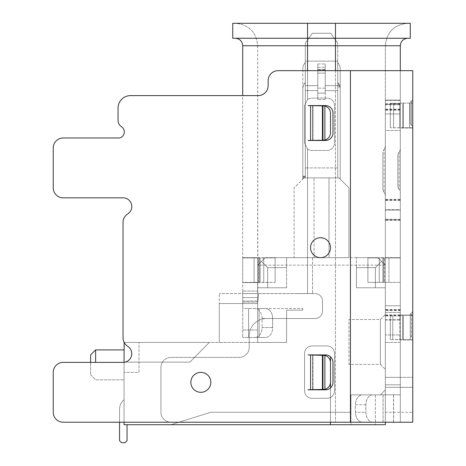 <?xml version="1.0" encoding="UTF-8"?>
<svg xmlns="http://www.w3.org/2000/svg" width="466" height="466" viewBox="0 0 466 466"><rect width="100%" height="100%" fill="white"/><g stroke="black" fill="none" stroke-linecap="round" stroke-linejoin="round"><path stroke-width="0.35" stroke-dasharray="2.33 1.75" d="M258.554 257.919L242.722 257.919L260.179 257.919L242.722 257.919L242.722 282.355L242.722 257.919L242.722 282.355L275.138 282.355L242.722 282.6L242.722 257.669L275.138 257.919L257.686 257.669L257.686 282.6L257.686 257.669L257.686 282.6L257.686 257.919L242.722 257.919L260.179 257.919L260.179 282.355L260.179 257.919L258.554 257.919L258.554 282.355L260.179 282.355L242.722 282.6L258.554 282.355L258.554 257.919M307.548 23.3L307.548 45.738L307.548 23.3L410.272 23.3L410.272 38.259L232.75 38.259L232.75 23.3L410.272 23.3L410.272 38.259L335.473 38.259L410.272 38.259L410.272 23.3L307.548 23.3L307.548 45.738L257.686 45.738C256.352 32.113 248.873 24.634 235.243 23.3L307.548 23.3L235.243 23.3C248.873 24.634 256.352 32.113 257.686 45.738L307.548 45.738L242.722 45.738L242.728 337.454L242.722 293.574L257.686 293.574L257.686 294.093L257.686 265.148L257.686 294.093L257.686 293.574L242.722 293.574L242.722 95.606L258.181 95.606A9.972 9.972 0 0 0 268.154 85.633A9.972 9.972 0 0 1 258.181 95.606A9.972 9.972 0 0 0 268.154 85.633L268.154 80.647A9.972 9.972 0 0 1 278.126 70.675L350.432 70.675L278.126 70.675A9.972 9.972 0 0 0 268.154 80.647A9.972 9.972 0 0 1 278.126 70.675L412.765 70.675L412.765 422.225L412.765 377.349L412.765 422.225L350.432 422.225L400.3 422.225L400.3 45.738L400.3 422.225L400.3 70.675L350.432 70.675L400.3 70.675L400.3 109.714L400.3 104.349L385.341 104.349L385.341 109.714L385.341 45.738L385.341 424.718L385.341 377.349L400.3 377.349L400.3 70.675L400.3 110.209L400.3 104.233L385.341 104.233M242.722 308.533L242.722 297.564L242.722 308.533L257.686 308.533L257.686 337.454L257.686 294.093L257.686 342.44L257.686 303.547L258.595 293.574L257.686 303.547L257.686 342.44L286.607 342.44L286.607 310.158L302.813 310.158L302.813 308.533L302.813 310.158L286.607 310.158L286.607 342.44L257.686 342.44L257.686 337.454L265.591 337.454L242.722 337.454L265.591 337.454L257.686 337.454L257.686 297.564L257.686 308.533L259.143 308.533L259.143 337.454L259.143 308.533L265.591 308.533L257.686 308.533L302.813 308.533L242.728 308.533M242.722 297.564L242.722 291.081L242.722 297.564L257.686 297.564L257.686 291.081L257.686 297.564L242.722 297.564M242.722 282.6L257.686 282.6L242.722 282.6M257.686 45.738L257.826 293.574L219.288 293.574L315.028 293.574L257.686 293.574L257.686 45.738M257.686 287.767L257.686 265.148L257.686 287.767L257.686 265.148L257.686 287.767L267.659 287.767L257.686 287.767L267.659 287.767L267.659 267.641L261.426 261.409L265.166 257.669L257.686 265.148L265.166 257.669L257.686 265.148L265.166 257.669L261.426 261.409L267.659 267.641L261.426 261.409L257.686 265.148L261.426 261.409L267.659 267.641L267.659 287.767L286.607 287.767L286.607 257.669L265.166 257.669L312.535 257.669L265.166 257.669L286.607 257.669L286.607 267.641L267.659 267.641L267.659 287.767L286.607 287.767L257.686 287.767M242.722 257.669L257.686 257.669L242.722 257.669M257.686 257.919L275.138 257.919L257.686 257.919M260.179 257.919L260.179 282.355L260.179 257.919M257.686 282.355L275.138 282.355L257.686 282.355M275.138 257.919L275.138 282.355L275.138 257.919M258.595 293.574L312.535 293.574L258.595 293.574M400.3 104.349L400.3 113.954L385.341 113.954L400.3 113.954L400.3 305.76L385.341 305.76L385.341 422.225L335.473 422.225L400.3 422.225L400.3 377.349L412.765 377.349L385.341 377.349L400.3 377.349L400.3 387.322L385.341 387.322L385.341 394.801L385.341 387.322L412.765 387.322L400.3 387.322L400.3 384.829L400.3 394.801L400.3 209.578L385.341 209.578L385.341 199.856L385.341 219.736L400.3 219.736L400.3 199.856L400.3 209.578L385.341 209.578L385.341 305.76L400.3 305.76L400.3 319.723L385.341 319.723L385.341 314.515L385.341 319.723L400.3 319.723L400.3 377.349L385.341 377.349L385.341 412.253L412.765 412.253L385.341 412.253L385.341 422.225L385.341 45.738L335.473 45.738L335.473 23.3L335.473 45.738L385.341 45.738C386.669 32.113 394.149 24.634 407.779 23.3C394.149 24.634 386.669 32.113 385.341 45.738C386.669 32.113 394.149 24.634 407.779 23.3C394.149 24.634 386.669 32.113 385.341 45.738L385.341 422.225L385.341 265.148L257.686 265.148L385.341 265.148L385.341 422.225L362.531 422.225L400.3 422.225L170.917 422.225L400.3 422.225L350.432 422.225L350.432 70.675L350.432 422.225L63.207 422.225A9.972 9.972 0 0 1 53.235 412.253A9.972 9.972 0 0 0 63.207 422.225A9.972 9.972 0 0 1 53.235 412.253L53.235 372.357A9.972 9.972 0 0 1 63.207 362.385A9.972 9.972 0 0 0 53.235 372.357L53.235 412.253M267.659 287.767L267.659 267.641L286.607 267.641L286.607 287.767L267.659 287.767M265.591 308.533L257.686 308.533L265.591 308.533A9.972 7.054 -90 0 1 272.645 318.505L272.645 327.482A9.972 7.054 -90 0 1 265.591 337.454A9.972 7.054 -90 0 0 272.645 327.482L262.067 327.482A9.972 7.054 90 0 1 255.013 337.454A9.972 7.054 90 0 0 262.067 327.482L272.645 327.482L272.645 318.505A9.972 7.054 -90 0 0 265.591 308.533M262.067 318.505A9.972 7.054 90 0 0 255.013 308.533A9.972 7.054 90 0 1 262.067 318.505L262.067 327.482L262.067 318.505L272.645 318.505L262.067 318.505M257.686 291.081L242.722 291.081L257.686 291.081M385.341 424.718L350.933 424.718L350.933 394.883L380.355 394.883L385.341 389.896L380.355 394.883L350.933 394.883L380.355 394.883L350.933 394.883L350.933 412.253L210.813 412.253L350.933 412.253L210.813 412.253L350.933 412.253L350.933 424.718L170.917 424.718L210.813 412.253L170.917 424.718L375.369 424.718L170.917 424.718L210.813 412.253L170.917 424.718L350.933 424.718L350.933 394.883L350.933 424.718L385.341 424.718L385.341 389.896L385.341 424.718L124.043 424.718L124.043 399.682A12.465 12.465 0 0 0 119.558 409.259L119.558 440.708L121.55 442.7L119.558 440.708L121.55 442.7L119.558 440.708L121.55 442.7L119.558 440.708L121.55 442.7L119.558 440.708L121.55 442.7L119.558 440.708L121.55 442.7L119.558 440.708L121.55 442.7L119.558 440.708L121.55 442.7L119.558 440.708L121.55 442.7L125.039 442.7L127.037 440.708L125.039 442.7L127.037 440.708L127.037 424.718L124.043 424.718L127.037 424.718L124.043 424.718L127.037 424.718L124.043 424.718L127.037 424.718L124.043 424.718L127.037 424.718L124.043 424.718L127.037 424.718L124.043 424.718L127.037 424.718L124.043 424.718L127.037 424.718L124.043 424.718L127.037 424.718L124.043 424.718L127.037 424.718L124.043 424.718L127.037 424.718L124.043 424.718L127.037 424.718L124.043 424.718L127.037 424.718L124.043 424.718L127.037 424.718L124.043 424.718L127.037 424.718L124.043 424.718L127.037 424.718L127.037 440.708L127.037 424.718L124.043 424.718L124.043 399.682A12.465 12.465 0 0 0 119.558 409.259L119.558 440.708L121.55 442.7L125.039 442.7L127.037 440.708L127.037 424.718L124.043 424.718L124.043 342.44L209.316 342.44L189.866 362.14L209.316 342.44L124.043 342.44L124.043 362.14L124.043 342.44L209.316 342.44L189.866 362.14L124.043 362.14L124.043 342.44L209.316 342.44L189.866 362.14L124.043 362.14L124.043 342.44L219.288 342.44L219.288 293.574L219.288 342.44L257.686 342.44L124.172 342.44M312.535 293.574L296.469 293.574L312.535 293.574L312.535 265.148L312.535 293.574M335.473 23.3L335.473 45.738L307.548 45.738L307.548 99.596L304.56 105.578L304.56 142.98L307.548 148.963A7.479 7.479 0 0 0 312.039 150.46L326.998 150.46A7.479 7.479 0 0 0 334.477 142.98L334.477 105.578A7.479 7.479 0 0 0 326.998 98.099L312.039 98.099A7.479 7.479 0 0 0 307.548 99.596A7.479 7.479 0 0 1 312.039 98.099L326.998 98.099A7.479 7.479 0 0 1 334.477 105.578L334.477 142.98A7.479 7.479 0 0 1 326.998 150.46L312.039 150.46A7.479 7.479 0 0 1 307.548 148.963L304.56 142.98L304.56 105.578L307.548 99.596L304.56 105.578L304.56 142.98L307.548 148.963L304.56 142.98L304.56 105.578L307.548 99.596A7.479 7.479 0 0 1 312.039 98.099L326.998 98.099A7.479 7.479 0 0 1 334.477 105.578L334.477 142.98A7.479 7.479 0 0 1 326.998 150.46L312.039 150.46A7.479 7.479 0 0 1 307.548 148.963A7.479 7.479 0 0 0 312.039 150.46L326.998 150.46A7.479 7.479 0 0 0 334.477 142.98L334.477 105.578A7.479 7.479 0 0 0 326.998 98.099L312.039 98.099A7.479 7.479 0 0 0 307.548 99.596L307.548 45.738L335.473 45.738L307.548 45.738L307.548 99.596L307.548 70.675M407.779 38.259C403.241 38.707 400.748 41.2 400.3 45.738C400.748 41.2 403.241 38.707 407.779 38.259C403.241 38.707 400.748 41.2 400.3 45.738L400.3 70.675M400.3 219.736L400.3 210.131L385.341 210.131L400.3 210.131L400.3 104.233M400.3 257.919L400.3 282.355L385.341 282.355L385.341 257.919L385.341 282.355L367.89 282.355L400.3 282.355L385.341 282.355L385.341 257.669L367.89 257.919L400.3 257.919L400.3 282.355L400.3 257.919L400.3 282.355L388.924 282.355L388.924 257.919L400.3 257.669L385.341 257.919L385.341 282.355L382.848 282.355L382.848 257.919L400.3 257.919L388.924 257.919L388.924 282.355L388.924 257.919L388.924 282.355L384.473 282.355L384.473 257.919L388.924 257.919L382.848 257.919L382.848 282.355L384.473 282.355L384.473 257.919L400.3 257.919L367.89 257.919L367.89 282.355L367.89 257.919L400.3 257.919M400.3 334.961L400.3 318.074L400.3 336.889L400.3 318.074L400.3 320.002L385.341 320.002L385.341 312.523L385.341 320.002L400.3 320.002L400.3 334.961L385.341 334.961L385.341 320.002L385.341 342.44L385.341 334.961L400.3 334.961M400.3 315.016L400.3 312.523L400.3 315.266L412.765 315.016L412.765 339.947L412.765 315.016L400.3 315.016M400.3 339.947L400.3 342.44L400.3 339.697L412.765 339.697L390.327 339.697L399.892 339.609L400.3 339.947L412.765 339.947L400.3 339.947M400.3 103.085L400.3 127.771L400.3 103.085L412.765 103.085L400.3 103.085M400.3 130.509L400.3 103.336L390.327 103.336L400.3 103.336L400.3 128.016L412.765 128.016L412.765 103.336L412.765 127.771L390.327 127.771L412.765 128.016L400.3 128.016L400.3 130.509L385.341 130.509L385.341 100.592L385.341 130.509L400.3 130.509M385.341 219.736L385.341 104.349M385.341 196.425L385.341 145.38L385.341 196.425A7.479 7.479 0 0 0 384.095 192.289A7.479 7.479 180 0 1 382.848 188.153L382.848 153.652L382.848 188.153A7.479 7.479 180 0 0 384.095 192.289A7.479 7.479 0 0 1 385.341 196.425M384.095 149.516A7.479 7.479 0 0 0 385.341 145.38A7.479 7.479 0 0 1 384.095 149.516A7.479 7.479 0 0 0 382.848 153.652A7.479 7.479 0 0 1 384.095 149.516L384.095 192.289L384.095 149.516M400.3 257.669L385.341 257.669L400.3 257.669M385.341 100.592L400.3 100.592L385.341 100.592M412.765 98.769L412.765 127.352L412.765 98.769A2.493 2.493 0 0 1 411.519 100.924A2.493 2.493 0 0 0 412.765 98.769M412.765 324.994L412.765 310.694L412.765 324.994M385.341 377.349L385.341 384.829L385.341 377.349M385.341 387.322L385.341 384.829L400.3 384.829L385.341 384.829L400.3 384.829L385.341 384.829L385.341 387.322M400.3 310.001L385.341 310.001L385.341 314.515L380.355 319.501L380.355 364.383L348.935 364.383L348.935 319.501L380.355 319.501L385.341 314.515L385.341 315.983L385.341 309.5L385.341 314.515L385.341 310.589L400.3 310.589M385.341 310.001L385.341 310.589M400.3 394.801L385.341 394.801L385.341 422.225L412.765 422.225L385.341 422.225L385.341 394.801L400.3 394.801L380.437 394.801L400.3 394.801M361.616 394.883L380.355 394.883L385.341 389.896L380.355 394.883L361.616 394.883A9.972 7.112 90 0 0 355.418 404.773L355.418 412.253A9.972 7.112 90 0 0 362.531 422.225M373.021 422.225A9.972 7.112 -90 0 1 365.909 412.253L365.909 404.773A9.972 7.112 -90 0 1 372.107 394.883M124.043 424.718L124.043 399.682A12.465 12.465 0 0 0 119.558 409.259A12.465 12.465 0 0 1 124.043 399.682A12.465 12.465 0 0 0 119.558 409.259A12.465 12.465 0 0 1 124.043 399.682A12.465 12.465 0 0 0 119.558 409.259A12.465 12.465 0 0 1 124.043 399.682A12.465 12.465 0 0 0 119.558 409.259A12.465 12.465 0 0 1 124.043 399.682A12.465 12.465 0 0 0 119.558 409.259A12.465 12.465 0 0 1 124.043 399.682A12.465 12.465 0 0 0 119.558 409.259A12.465 12.465 0 0 1 124.043 399.682A12.465 12.465 0 0 0 119.558 409.259A12.465 12.465 0 0 1 124.043 399.682A12.465 12.465 0 0 0 119.558 409.259A12.465 12.465 0 0 1 124.043 399.682A12.465 12.465 0 0 0 119.558 409.259A12.465 12.465 0 0 1 124.043 399.682A12.465 12.465 0 0 0 119.558 409.259A12.465 12.465 0 0 1 124.043 399.682A12.465 12.465 0 0 0 119.558 409.259A12.465 12.465 0 0 1 124.043 399.682A12.465 12.465 0 0 0 119.558 409.259A12.465 12.465 0 0 1 124.043 399.682A12.465 12.465 0 0 0 119.558 409.259A12.465 12.465 0 0 1 124.043 399.682A12.465 12.465 0 0 0 119.558 409.259A12.465 12.465 0 0 1 124.043 399.682L124.043 424.718M124.043 342.44L124.043 372.357L139.002 372.357L139.002 342.44L139.002 372.357L124.043 372.357L124.043 342.44L139.002 342.44L124.043 342.44M124.043 422.225L124.043 362.332M124.043 364.878L124.043 379.842L124.043 364.878M95.617 349.919L95.617 362.385M90.631 354.906L90.631 374.856L90.631 354.906L90.631 364.878L90.631 362.385L123.047 362.385A8.726 8.726 0 0 0 127.701 346.279A9.972 9.972 0 0 1 123.047 337.844L123.047 222.375A9.972 9.972 0 0 1 127.701 213.941A9.972 9.972 0 0 0 123.047 222.375L123.047 337.844A9.972 9.972 0 0 0 127.701 346.279A8.726 8.726 0 0 1 123.047 362.385L63.207 362.385L123.047 362.385A8.726 8.726 0 0 0 127.701 346.279A9.972 9.972 0 0 1 123.047 337.844M119.558 422.225L119.558 440.708L119.558 409.259L119.558 440.708L119.558 409.259L119.558 440.708L121.55 442.7L119.558 440.708L121.55 442.7L119.558 440.708L121.55 442.7L119.558 440.708L121.55 442.7L119.558 440.708L121.55 442.7L119.558 440.708L121.55 442.7L119.558 440.708L119.558 409.259A12.465 12.465 0 0 1 124.043 399.682A12.465 12.465 0 0 0 119.558 409.259L119.558 440.708L119.558 409.259L119.558 440.708L119.558 409.259L119.558 440.708L119.558 409.259L119.558 440.708L119.558 409.259L119.558 440.708L121.55 442.7L125.039 442.7L127.037 440.708L125.039 442.7L127.037 440.708L125.039 442.7L127.037 440.708L125.039 442.7L127.037 440.708L125.039 442.7L127.037 440.708L125.039 442.7L127.037 440.708L125.039 442.7L127.037 440.708L125.039 442.7L127.037 440.708L125.039 442.7L127.037 440.708L125.039 442.7L127.037 440.708L125.039 442.7L127.037 440.708L125.039 442.7L127.037 440.708L125.039 442.7L127.037 440.708L125.039 442.7L121.55 442.7L125.039 442.7L121.55 442.7L125.039 442.7L121.55 442.7L125.039 442.7L121.55 442.7L125.039 442.7L121.55 442.7L125.039 442.7L121.55 442.7L125.039 442.7L121.55 442.7L125.039 442.7L121.55 442.7L125.039 442.7L121.55 442.7L125.039 442.7L121.55 442.7L125.039 442.7L121.55 442.7L125.039 442.7L121.55 442.7L125.039 442.7L121.55 442.7L125.039 442.7L121.55 442.7L125.039 442.7L127.037 440.708L127.037 424.718M302.813 179.13L302.813 89.07L302.813 179.13L302.813 89.07L302.813 179.13L304.059 177.884L294.087 187.856L294.087 257.669L314.032 257.669L294.087 257.669L294.087 187.856L304.059 177.884L338.963 177.884L304.059 177.884L338.963 177.884L348.935 187.856L348.935 257.669L348.935 187.856L338.963 177.884L304.059 177.884L305.306 177.884L304.059 177.884L305.306 177.884L304.059 177.884L305.306 177.884L304.059 177.884L305.306 177.884L304.059 177.884L302.813 179.13L304.059 177.884L302.813 179.13L304.059 177.884L302.813 179.13L304.059 177.884L302.813 179.13L304.059 177.884L302.813 179.13L302.813 89.07A9.908 9.908 0 0 1 304.648 83.327L305.306 82.499L305.306 177.884L304.059 177.884L305.306 177.884L304.059 177.884L305.306 177.884L305.306 62.566A9.972 9.972 0 0 0 302.813 69.166A9.972 9.972 0 0 1 304.659 63.382L305.306 62.566L305.306 177.884L305.306 62.566L305.306 63.382L304.659 63.382A9.972 9.972 0 0 0 302.813 69.166A9.972 9.972 0 0 1 304.659 63.382L305.306 62.566L305.306 176.206L305.306 63.382L304.659 63.382L305.306 62.566L305.306 63.382L304.659 63.382A9.972 9.972 0 0 0 302.813 69.166A9.972 9.972 0 0 1 305.306 62.566L305.306 177.884L305.306 82.499L305.306 177.884L305.306 82.499L305.306 177.884L305.306 82.499L305.306 83.327L304.648 83.327A9.908 9.908 0 0 0 302.813 89.07A9.908 9.908 0 0 1 304.648 83.327L305.306 82.499L305.306 83.327L304.648 83.327L305.306 82.499A9.908 9.908 0 0 0 302.813 89.07L302.813 69.166A9.972 9.972 0 0 1 305.306 62.566L305.306 63.382L304.659 63.382L305.306 62.566A9.972 9.972 0 0 0 302.813 69.166L302.813 179.13M338.176 83.059L339.481 85.342A9.908 9.908 0 0 1 340.209 89.105L340.209 69.166A9.972 9.972 0 0 0 337.716 62.572L337.716 177.884L337.716 62.572L337.716 177.884L338.963 177.884L337.716 177.884L338.963 177.884L337.716 177.884L338.963 177.884L337.716 177.884L338.963 177.884L337.716 177.884L338.963 177.884L337.716 177.884L338.963 177.884L337.716 177.884L338.963 177.884L337.716 177.884L337.716 62.572A9.972 9.972 0 0 1 340.209 69.166A9.972 9.972 0 0 0 338.363 63.382L337.716 62.572L337.716 177.884L337.716 82.505A9.908 9.908 0 0 1 340.209 89.105L340.209 179.13L338.963 177.884L340.209 179.13L338.963 177.884L340.209 179.13L338.963 177.884L340.209 179.13L338.963 177.884L340.209 179.13L338.963 177.884L340.209 179.13L338.963 177.884L340.209 179.13L338.963 177.884L340.209 179.13L338.963 177.884L340.209 179.13L340.209 69.166A9.972 9.972 0 0 0 338.363 63.382L337.716 62.572L337.716 177.884L337.716 82.505L338.374 83.327A9.908 9.908 0 0 1 340.209 89.105L340.209 69.166A9.972 9.972 0 0 0 338.363 63.382L337.716 62.572L337.716 177.884L337.716 62.572A9.972 9.972 0 0 1 340.209 69.166A9.972 9.972 0 0 0 338.363 63.382L337.716 62.572A9.972 9.972 0 0 1 340.209 69.166L340.209 89.105A9.908 9.908 0 0 0 339.953 86.816L338.176 83.059L337.716 83.059M314.032 257.669L348.935 257.669L328.99 257.669L328.99 177.884L328.99 257.669L314.032 257.669L314.032 177.884L314.032 257.669M356.42 257.669L312.535 257.669L377.862 257.669L385.341 265.148L377.862 257.669L385.341 265.148L377.862 257.669L381.602 261.409L375.369 267.641L381.602 261.409L377.862 257.669L356.42 257.669L356.42 267.641L356.42 257.669L356.42 267.641L375.369 267.641L356.42 267.641L356.42 287.767L356.42 257.669M265.166 257.669L286.607 257.669L286.607 267.641L286.607 257.669L265.166 257.669M385.341 287.767L385.341 265.148L385.341 287.767L375.369 287.767L385.341 287.767L375.369 287.767L375.369 267.641L375.369 287.767L385.341 287.767M385.341 282.355L367.89 282.355L385.341 282.355M384.473 257.919L382.848 257.919L384.473 257.919L384.473 282.355L384.473 257.919M367.89 282.355L367.89 257.919L367.89 282.355M382.848 282.355L382.848 257.919L382.848 282.355M170.917 422.225L335.473 422.225L170.917 422.225A9.972 9.972 0 0 1 160.945 412.253A9.972 9.972 0 0 0 170.917 422.225A9.972 9.972 0 0 1 160.945 412.253L160.945 367.371L160.945 412.253A9.972 9.972 0 0 0 170.917 422.225M383.081 422.225L362.56 422.225L383.081 422.225L383.081 394.801M160.945 367.371A9.972 9.972 0 0 1 170.917 357.399L239.233 357.399A9.972 9.972 0 0 0 249.205 347.426L249.205 335.957A17.452 17.452 0 0 1 266.657 318.505L315.028 318.505L266.657 318.505A17.452 17.452 0 0 0 249.205 335.957L249.205 347.426A9.972 9.972 0 0 1 239.233 357.399L170.917 357.399A9.972 9.972 0 0 0 160.945 367.371L160.945 412.253L160.945 367.371A9.972 9.972 0 0 1 170.917 357.399L239.233 357.399L170.917 357.399A9.972 9.972 0 0 0 160.945 367.371M315.028 318.505A7.479 7.479 0 0 0 322.507 311.026L322.507 301.053A7.479 7.479 0 0 0 315.028 293.574A7.479 7.479 0 0 1 322.507 301.053L322.507 311.026A7.479 7.479 0 0 1 315.028 318.505A7.479 7.479 0 0 0 322.507 311.026A7.479 7.479 0 0 1 315.028 318.505L266.657 318.505A17.452 17.452 0 0 0 249.205 335.957L249.205 347.426A9.972 9.972 0 0 1 239.233 357.399A9.972 9.972 0 0 0 249.205 347.426L249.205 335.957A17.452 17.452 0 0 1 266.657 318.505L315.028 318.505M312.039 398.29L326.998 398.29A7.479 7.479 0 0 0 334.477 390.811L334.477 353.409A7.479 7.479 0 0 0 326.998 345.929L312.039 345.929A7.479 7.479 0 0 0 304.56 353.409L304.56 390.811A7.479 7.479 0 0 0 312.039 398.29A7.479 7.479 0 0 1 304.56 390.811L304.56 353.409A7.479 7.479 0 0 1 312.039 345.929L326.998 345.929A7.479 7.479 0 0 1 334.477 353.409L334.477 390.811A7.479 7.479 0 0 1 326.998 398.29L312.039 398.29A7.479 7.479 0 0 1 304.56 390.811L304.56 353.409A7.479 7.479 0 0 1 312.039 345.929L326.998 345.929A7.479 7.479 0 0 1 334.477 353.409L334.477 390.811A7.479 7.479 0 0 1 326.998 398.29L312.039 398.29L326.998 398.29A7.479 7.479 0 0 0 334.477 390.811L334.477 353.409A7.479 7.479 0 0 0 326.998 345.929L312.039 345.929A7.479 7.479 0 0 0 304.56 353.409L304.56 390.811A7.479 7.479 0 0 0 312.039 398.29M385.341 265.148L381.602 261.409L385.341 265.148M356.42 287.767L375.369 287.767L375.369 267.641L375.369 287.767L356.42 287.767L356.42 267.641L375.369 267.641L356.42 267.641L356.42 287.767L375.369 287.767L356.42 287.767M381.602 261.409L375.369 267.641L381.602 261.409M219.288 342.44L219.288 303.547L257.686 303.547L219.288 303.547L219.288 342.44M315.028 293.574A7.479 7.479 0 0 1 322.507 301.053L322.507 311.026L322.507 301.053A7.479 7.479 0 0 0 315.028 293.574M372.084 394.883L361.639 394.883L372.084 394.883A9.972 7.141 -90 0 0 365.862 404.773L365.862 412.253A9.972 7.141 -90 0 0 373.004 422.225M362.56 422.225A9.972 7.141 90 0 1 355.418 412.253L365.909 412.253M365.909 404.773L355.418 404.773L355.418 412.253L365.862 412.253M365.862 404.773L355.418 404.773A9.972 7.141 90 0 1 361.639 394.883M375.369 394.883L375.369 424.718L375.369 394.883M412.765 339.697L402.793 339.697L412.765 339.697M400.3 336.889L399.892 339.609L400.3 336.889M400.3 342.44L385.341 342.44L400.3 342.44M399.892 315.354L400.3 318.074L399.845 315.266L399.892 339.609L399.892 315.354M400.3 315.266L412.765 315.266L400.3 315.266M385.341 312.523L400.3 312.523L385.341 312.523M402.793 339.697L402.793 315.266L402.793 339.697M390.327 339.697L390.327 315.266L390.327 339.697M130.527 95.606L258.181 95.606L130.527 95.606A12.465 12.465 0 0 0 118.061 108.071A12.465 12.465 0 0 1 130.527 95.606A12.465 12.465 0 0 0 118.061 108.071L118.061 120.449A7.479 7.479 0 0 0 121.451 126.711A7.479 7.479 0 0 1 118.061 120.455A7.479 7.479 0 0 0 121.451 126.711A6.233 6.233 0 0 1 119.558 137.988L63.207 137.988A9.972 9.972 0 0 0 53.235 147.967L53.235 187.856A9.972 9.972 0 0 0 63.207 197.829L123.047 197.829A8.726 8.726 0 0 1 127.701 213.941A9.972 9.972 0 0 0 123.047 222.375M325.501 354.906L308.049 354.906L324.901 355.401L322.967 355.156L322.967 389.564L308.049 389.815L325.501 389.815A7.479 7.479 0 0 0 332.98 382.336L332.98 362.385A7.479 7.479 0 0 0 325.501 354.906L308.049 354.906L325.501 354.906A7.479 7.479 0 0 1 332.98 362.385L332.98 382.336L332.98 362.385A7.479 7.479 0 0 0 325.501 354.906M310.56 105.829L308.049 105.578L325.501 105.578L308.049 105.578L324.901 106.073L322.967 105.829L322.967 140.237L324.901 139.992L310.56 140.237L323.008 140.237L310.56 140.237L310.56 105.829L312.535 105.829L310.56 105.829L310.56 140.237L308.049 140.487L325.501 140.487A7.479 7.479 0 0 0 332.98 133.002L332.98 113.057A7.479 7.479 0 0 0 325.501 105.578L308.049 105.578L310.56 105.829L310.56 140.237L308.049 140.487L325.501 140.487L308.049 140.487L310.56 140.237M53.235 187.856A9.972 9.972 0 0 0 63.207 197.829L123.047 197.829L63.207 197.829A9.972 9.972 0 0 1 53.235 187.856L53.235 147.967A9.972 9.972 0 0 1 63.207 137.988L119.558 137.988A6.233 6.233 0 0 0 121.451 126.711L121.451 126.711M332.98 382.336A7.479 7.479 0 0 1 325.501 389.815L308.049 389.815L325.501 389.815A7.479 7.479 0 0 0 332.98 382.336M308.049 389.564L324.901 389.32A7.479 7.479 0 0 0 330.487 382.085A7.479 7.479 0 0 1 324.901 389.32L308.049 389.564M325.501 105.578A7.479 7.479 0 0 1 332.98 113.057L332.98 133.002L332.98 113.057A7.479 7.479 0 0 0 325.501 105.578M332.98 133.002A7.479 7.479 0 0 1 325.501 140.487A7.479 7.479 0 0 0 332.98 133.002M210.813 382.336A9.972 9.972 0 0 1 200.834 392.308A9.972 9.972 0 0 1 190.862 382.336A9.972 9.972 0 0 1 200.834 372.357A9.972 9.972 0 0 1 210.813 382.336A9.972 9.972 0 0 0 200.834 372.357A9.972 9.972 0 0 0 190.862 382.336A9.972 9.972 0 0 0 200.834 392.308A9.972 9.972 0 0 0 210.813 382.336A9.972 9.972 0 0 1 200.834 392.308A9.972 9.972 0 0 1 190.862 382.336A9.972 9.972 0 0 1 200.834 372.357A9.972 9.972 0 0 1 210.813 382.336M330.487 247.696A9.972 9.972 0 0 1 320.515 257.669A9.972 9.972 0 0 1 310.542 247.696A9.972 9.972 0 0 1 320.515 237.724A9.972 9.972 0 0 1 330.487 247.696A9.972 9.972 0 0 0 320.515 237.724A9.972 9.972 0 0 0 310.542 247.696A9.972 9.972 0 0 0 320.515 257.669A9.972 9.972 0 0 0 330.487 247.696A9.972 9.972 0 0 1 320.515 257.669A9.972 9.972 0 0 1 310.542 247.696A9.972 9.972 0 0 1 320.515 237.724A9.972 9.972 0 0 1 330.487 247.696M312.535 355.156L310.56 355.156L313.03 355.156L312.535 355.156L312.535 389.564L312.535 355.156M322.967 355.156L313.03 355.156L324.901 355.401A7.479 7.479 0 0 1 330.487 362.635L330.487 382.085L330.487 362.635A7.479 7.479 0 0 0 324.901 355.401L324.901 389.32L322.967 389.564M330.487 132.758A7.479 7.479 0 0 1 324.901 139.992A7.479 7.479 0 0 0 330.487 132.758L330.487 113.308A7.479 7.479 0 0 0 324.901 106.073A7.479 7.479 0 0 1 330.487 113.308L330.487 132.758L330.487 113.308A7.479 7.479 0 0 0 324.901 106.073L324.901 139.992A7.479 7.479 0 0 0 330.487 132.758M322.967 105.829L312.535 105.829L324.901 106.073L324.901 139.992L322.967 140.237M53.235 372.357A9.972 9.972 0 0 1 63.207 362.385M118.061 108.071L118.061 120.449M53.235 147.967A9.972 9.972 0 0 1 63.207 137.988M123.047 197.829A8.726 8.726 0 0 1 127.701 213.941M330.487 362.635A7.479 7.479 0 0 0 324.901 355.401L324.901 389.32A7.479 7.479 0 0 0 330.487 382.085L330.487 362.635M380.355 364.383L385.341 369.369L380.355 364.383L348.935 364.383L348.935 319.501L380.355 319.501L380.355 364.383M267.659 267.641L286.607 267.641L267.659 267.641M337.716 90.62L337.716 61.139L337.716 90.62L325.251 90.62L325.251 99.596L325.251 85.633L337.716 85.633L325.251 85.633L325.251 63.97L325.251 69.387L317.771 69.387L317.771 63.97L317.771 85.633L317.771 63.97L317.771 69.498L325.251 69.387L325.251 93.113L325.251 63.97L325.251 90.62L337.716 90.62M337.716 61.139L337.716 43.245L337.716 61.139L305.306 61.139L305.306 43.245L305.306 85.633L305.306 61.139L337.716 61.139M340.209 89.105A9.908 9.908 0 0 0 338.374 83.327L337.716 82.505A9.908 9.908 0 0 1 340.209 89.105A9.908 9.908 0 0 0 338.374 83.327L337.716 82.505A9.908 9.908 0 0 1 340.209 89.105L340.209 179.13L340.209 89.105M340.209 179.13L340.209 69.166L340.209 179.13M305.306 167.911L305.306 90.62L305.306 167.911L337.716 167.911L305.306 167.911M317.771 90.62L317.771 99.596L317.771 85.633L317.771 90.62L305.306 90.62L305.306 85.633L305.306 90.62L317.771 90.62M317.771 93.113L317.771 99.596L317.771 93.113L325.251 93.113L317.771 93.113L317.771 73.127L317.771 93.113L325.251 93.113L317.771 93.113M317.771 73.127L317.771 69.498L317.771 73.127L325.251 73.127L317.771 73.127M317.771 85.633L305.306 85.633L317.771 85.633M317.771 63.97L325.251 63.97L317.771 63.97M317.771 69.498L325.251 69.498L317.771 69.498M337.716 85.633L325.251 85.633L337.716 85.633M312.284 33.272L305.306 43.245L312.284 33.272L330.738 33.272L312.284 33.272M337.716 43.245L330.738 33.272L337.716 43.245M305.306 82.499A9.908 9.908 0 0 0 302.813 89.07A9.908 9.908 0 0 1 304.648 83.327L305.306 82.499A9.908 9.908 0 0 0 302.813 89.07A9.908 9.908 0 0 1 305.306 82.499M124.043 362.14L189.866 362.14L124.043 362.14M411.519 125.191A2.493 2.493 0 0 1 412.765 127.352A2.493 2.493 0 0 0 411.519 125.191A2.493 2.493 0 0 1 410.272 123.03A2.493 2.493 0 0 0 411.519 125.191L411.519 100.924A2.493 2.493 0 0 0 410.272 103.085L410.272 123.03L410.272 103.085A2.493 2.493 0 0 1 411.519 100.924L411.519 125.191M412.765 127.771L402.793 127.771L412.765 127.771M390.327 103.336L390.327 127.771L390.327 103.336M402.793 103.336L402.793 127.771L402.793 103.336M411.519 312.855A2.493 2.493 0 0 0 412.765 310.694A2.493 2.493 0 0 1 411.519 312.855A2.493 2.493 0 0 0 410.272 315.016A2.493 2.493 0 0 1 411.519 312.855L411.519 337.122A2.493 2.493 0 0 1 412.765 339.283A2.493 2.493 0 0 0 411.519 337.122A2.493 2.493 0 0 1 410.272 334.961L410.272 315.016L410.272 334.961A2.493 2.493 0 0 0 411.519 337.122L411.519 312.855M400.3 193.541L400.3 148.264L400.3 193.541A7.479 7.479 0 0 0 399.053 189.406A7.479 7.479 0 0 1 400.3 193.541M399.053 152.399A7.479 7.479 180 0 0 400.3 148.264A7.479 7.479 180 0 1 399.053 152.399L399.053 189.406L399.053 152.399A7.479 7.479 0 0 0 397.807 156.529L397.807 185.276A7.479 7.479 180 0 0 399.053 189.406A7.479 7.479 180 0 1 397.807 185.276L397.807 156.529A7.479 7.479 0 0 1 399.053 152.399M254.098 257.919L254.098 282.355L254.098 257.919M259.312 257.919L259.312 282.355L259.312 257.919M263.762 282.355L263.762 257.919L263.762 282.355M312.535 257.669L312.535 265.148L312.535 257.669M257.686 302.05L242.722 302.05L257.686 302.05M257.686 329.975L242.722 329.975L257.686 329.975M242.722 301.053L257.686 301.053L242.722 301.053M330.487 356.81L330.487 424.718M307.548 148.963L307.548 293.574L307.548 148.963M400.3 99.986L385.341 99.986L400.3 99.986M385.341 109.126L400.3 109.126M383.716 282.355L383.716 257.919L383.716 282.355M379.266 257.919L379.266 282.355L379.266 257.919M393.595 422.225L393.595 394.801M383.104 394.801L383.104 422.225M400.3 45.738L335.473 45.738L335.473 422.225L335.473 70.675M400.3 315.365L385.341 315.365M385.341 199.972L400.3 199.972M400.3 219.27L385.341 219.27M385.341 104.815L400.3 104.815M400.3 109.592L385.341 109.592M335.473 45.738L335.473 422.225L335.473 45.738M330.487 422.225L330.487 387.91M393.525 394.801L393.525 422.225M410.319 339.697L410.319 315.266L410.319 339.697M403.201 315.266L403.201 339.697L403.201 315.266M392.774 315.266L392.774 339.697L392.774 315.266M310.56 389.564L310.56 355.156M313.03 389.564L313.03 355.156L313.03 389.564M322.431 389.564L322.431 355.156M313.03 140.237L313.03 105.829L313.03 140.237M312.535 105.829L312.535 140.237L312.535 105.829M322.431 140.237L322.431 105.829M350.432 70.675L350.432 422.225M324.901 389.32L324.901 355.401M324.901 139.992L324.901 106.073M337.716 83.327L338.374 83.327M337.716 86.816L339.953 86.816M339.481 85.342L337.716 85.342M337.716 63.382L338.363 63.382L337.716 63.382M325.251 99.596L317.771 99.596L325.251 99.596M317.771 67.273L325.251 67.273L317.771 67.273M325.251 70.203L317.771 70.203L325.251 70.203M325.251 88.126L317.771 88.126L325.251 88.126M302.813 177.109L305.306 177.109L302.813 177.109M305.306 176.206L302.813 176.206L305.306 176.206M303.896 178.041L302.813 178.041L303.896 178.041M305.306 176.905L302.813 176.905L305.306 176.905M305.306 83.327L304.648 83.327L305.306 83.327M400.3 310.117L385.341 310.117M385.341 314.894L400.3 314.894M400.3 200.444L385.341 200.444M399.758 103.336L399.758 127.771L399.758 103.336M393.572 127.771L393.572 103.336L393.572 127.771M409.521 103.336L409.521 127.771L409.521 103.336M403.335 127.771L403.335 103.336L403.335 127.771M248.57 308.533L248.57 337.454L248.57 308.533M400.3 109.714L385.341 109.714M90.631 374.856L95.617 379.842L124.043 379.842L95.617 379.842L90.631 374.856M400.3 315.983L385.341 315.983M400.3 199.355L385.341 199.355M400.3 219.859L385.341 219.859M400.3 110.209L385.341 110.209M400.3 309.5L385.341 309.5M400.3 315.482L385.341 315.482M400.3 199.856L385.341 199.856M400.3 220.354L385.341 220.354M400.3 103.732L385.341 103.732M410.272 105.98L410.272 104.046M410.272 119.442L410.272 121.981M410.272 113.057L410.272 114.694M410.272 121.579L410.272 120.141M410.272 104.623L410.272 103.446M410.272 324.988L410.272 326.619M410.272 333.505L410.272 332.066M410.272 316.554L410.272 315.377M410.272 317.911L410.272 315.977M410.272 331.373L410.272 333.912"/><path stroke-width="0.7" d="M407.779 38.259C403.241 38.707 400.748 41.2 400.3 45.738L242.722 45.738C242.273 41.2 239.78 38.707 235.243 38.259C239.78 38.707 242.273 41.2 242.722 45.738L242.722 95.606L130.527 95.606A12.465 12.465 0 0 0 118.061 108.071L118.061 120.455L118.061 108.071M400.3 45.738L400.3 70.675M130.527 95.606L258.181 95.606A9.972 9.972 0 0 0 268.154 85.633L268.154 80.647A9.972 9.972 0 0 1 278.126 70.675L412.765 70.675L412.765 422.225L63.207 422.225A9.972 9.972 0 0 1 53.235 412.253L53.235 372.357L53.235 412.253M385.341 422.225L385.341 424.718L385.341 422.225M385.341 424.718L124.043 424.718L124.043 422.225M124.043 362.332L124.172 342.44M95.617 362.385L95.617 349.919L124.043 349.919L95.617 349.919L90.631 354.906L95.617 349.919M53.235 372.357A9.972 9.972 0 0 1 63.207 362.385L90.631 362.385L90.631 354.906M127.037 424.718L127.037 440.708L125.039 442.7L121.55 442.7L119.558 440.708L119.558 422.225M307.548 23.3L307.548 38.259L410.272 38.259L410.272 23.3L232.75 23.3L232.75 38.259L307.548 38.259L307.548 70.675M63.207 362.385L123.047 362.385A8.726 8.726 0 0 0 127.701 346.279A9.972 9.972 0 0 1 123.047 337.844L123.047 222.375A9.972 9.972 0 0 1 127.701 213.941A8.726 8.726 0 0 0 123.047 197.829L63.207 197.829A9.972 9.972 0 0 1 53.235 187.856L53.235 147.967L53.235 187.856M63.207 137.988L119.558 137.988L63.207 137.988A9.972 9.972 0 0 0 53.235 147.967M121.457 126.711A6.233 6.233 0 0 1 119.558 137.988A6.233 6.233 0 0 0 121.457 126.711A7.479 7.479 0 0 1 118.061 120.455M332.98 113.057L332.98 133.002A7.479 7.479 0 0 1 325.501 140.487L308.049 140.487L322.967 140.237L322.967 105.829L308.049 105.578L325.501 105.578A7.479 7.479 0 0 1 332.98 113.057M123.047 337.844L123.047 222.375M127.701 213.941A8.726 8.726 0 0 0 123.047 197.829M308.049 389.815L324.901 389.32A7.479 7.479 0 0 0 330.487 382.085L330.487 362.635A7.479 7.479 0 0 0 324.901 355.401L308.049 354.906L325.501 354.906A7.479 7.479 0 0 1 332.98 362.385L332.98 382.336A7.479 7.479 0 0 1 325.501 389.815L308.049 389.815M310.542 247.696A9.972 9.972 0 0 0 320.515 257.669A9.972 9.972 0 0 0 330.487 247.696A9.972 9.972 0 0 0 320.515 237.724A9.972 9.972 0 0 0 310.542 247.696M190.862 382.336A9.972 9.972 0 0 0 200.834 392.308A9.972 9.972 0 0 0 210.813 382.336A9.972 9.972 0 0 0 200.834 372.357A9.972 9.972 0 0 0 190.862 382.336M322.967 389.564L322.967 355.156M322.967 140.237L324.901 139.992A7.479 7.479 0 0 0 330.487 132.758L330.487 113.308A7.479 7.479 0 0 0 324.901 106.073L322.967 105.829M335.473 23.3L335.473 70.675M330.487 424.718L330.487 422.225M330.487 387.91L330.487 356.81M350.432 422.225L350.432 70.675M310.56 389.564L310.56 355.156M310.56 140.237L310.56 105.829M324.901 355.401L324.901 389.32M322.431 355.156L322.431 389.564M324.901 106.073L324.901 139.992M322.431 105.829L322.431 140.237"/></g></svg>
